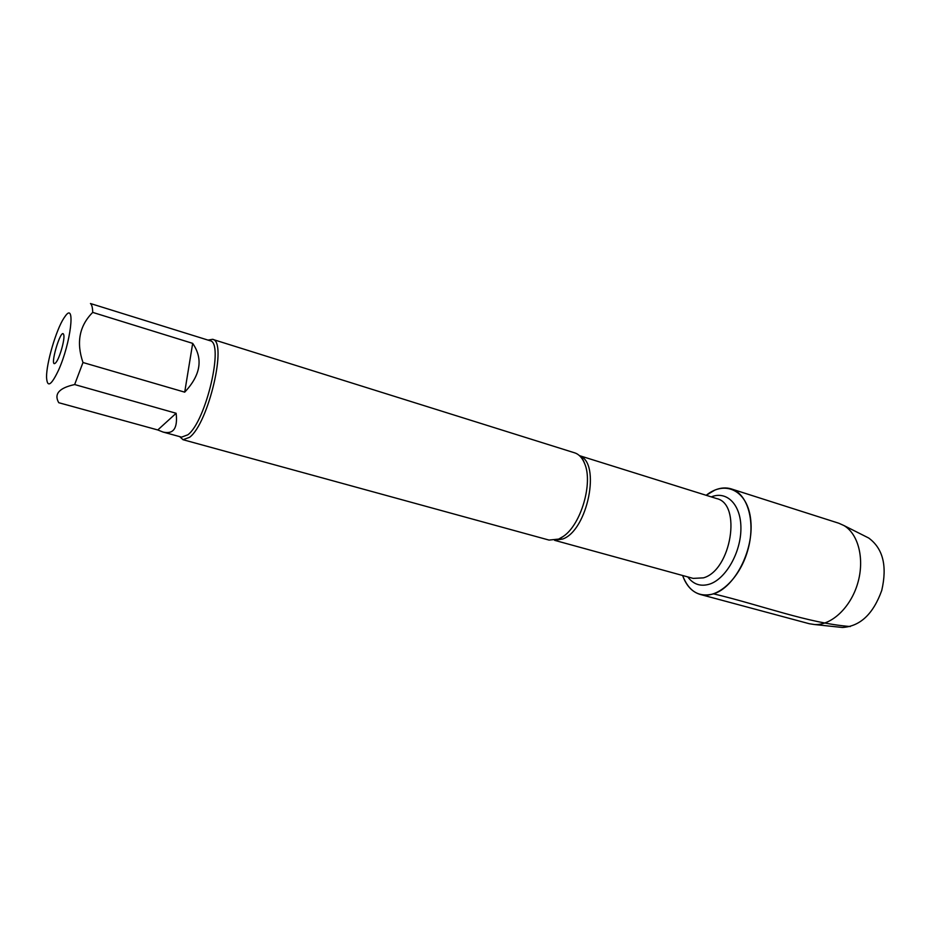 <?xml version="1.0" encoding="UTF-8"?>
<svg xmlns="http://www.w3.org/2000/svg" width="931" height="931" viewBox="0 0 931 931"><rect width="100%" height="100%" fill="white"/><g stroke="black" fill="none" stroke-linecap="round" stroke-linejoin="round"><path stroke-width="1.4" d="M183.023 439.711L549.057 540.085L558.693 539.084L563.348 536.372C580.967 524.688 593.187 483.061 584.691 463.708C582.364 457.877 579.024 454.258 574.683 452.85L212.512 339.315C227.792 340.548 208.637 423.384 189.575 437.302L183.023 439.711L179.671 436.616M713.612 593.85C699.088 597.655 688.754 591.534 682.621 575.498C686.263 585.715 692.164 592.035 700.31 594.467C717.01 599.32 739.319 579.478 747.558 551.012C756.03 522.617 747.989 493.861 731.312 488.915C726.087 487.309 720.617 487.693 714.88 490.078L706.187 495.304C725.668 479.5 748.221 490.974 750.817 520.813C753.819 550.442 734.734 587.38 713.612 593.85C762.093 605.418 807.968 623.176 850.306 626.54M208.032 340.106L212.512 339.315M55.907 362.543L55.511 362.985C48.517 369.479 61.399 325.641 63.773 334.881C65.077 339.128 59.572 358.493 55.907 362.543M65.275 316.133L63.913 318.088C56.186 329.702 46.329 363.241 46.55 377.183C47.144 388.018 51.124 385.713 58.49 370.282C70.814 343.213 75.807 300.992 65.275 316.133M157.77 429.959L163.018 432.042C173.469 434.533 177.844 428.272 176.134 413.271L157.77 429.959L58.746 402.704C53.789 394.022 59.095 387.959 74.655 384.55L82.987 362.52C76.121 342.503 79.356 325.803 92.716 312.397C92.6 307.684 91.855 304.728 90.47 303.529L209.906 340.688C224.511 341.875 206.123 421.347 187.864 434.8L181.568 437.139L163.018 432.042M176.134 413.271L74.655 384.55M184.71 392.16C200.677 375.112 203.33 358.842 192.682 343.364L184.71 392.16L82.987 362.52M192.682 343.364L92.716 312.397M731.312 488.915L838.831 523.245L843.858 525.503C858.429 533.894 864.841 559.275 857.684 583.365C850.666 607.501 831.558 625.388 814.753 624.561L809.307 623.735L700.31 594.467M839.366 627.145L842.415 627.471C860.139 626.377 873.255 614.029 881.75 590.44C887.371 565.99 883.019 548.522 868.693 538.013L865.958 536.64M579.652 455.806C601.158 462.87 587.705 530.321 562.766 539.002L554.829 540.283M554.608 540.329L693.164 578.395L703.417 577.86C731.242 570.319 741.995 503.822 716.614 498.562L579.478 455.655M711.261 496.898C726.948 490.416 741.227 504.87 740.913 528.761C740.832 552.572 725.784 578.884 709.678 584.098C700.706 586.844 693.397 584.447 687.753 576.906M555.365 540.178L559.706 538.828L563.348 536.372M580.036 456.19C581.607 457.098 583.155 459.6 584.691 463.708M868.693 538.013L843.858 525.503M842.415 627.471L814.753 624.561"/></g></svg>
